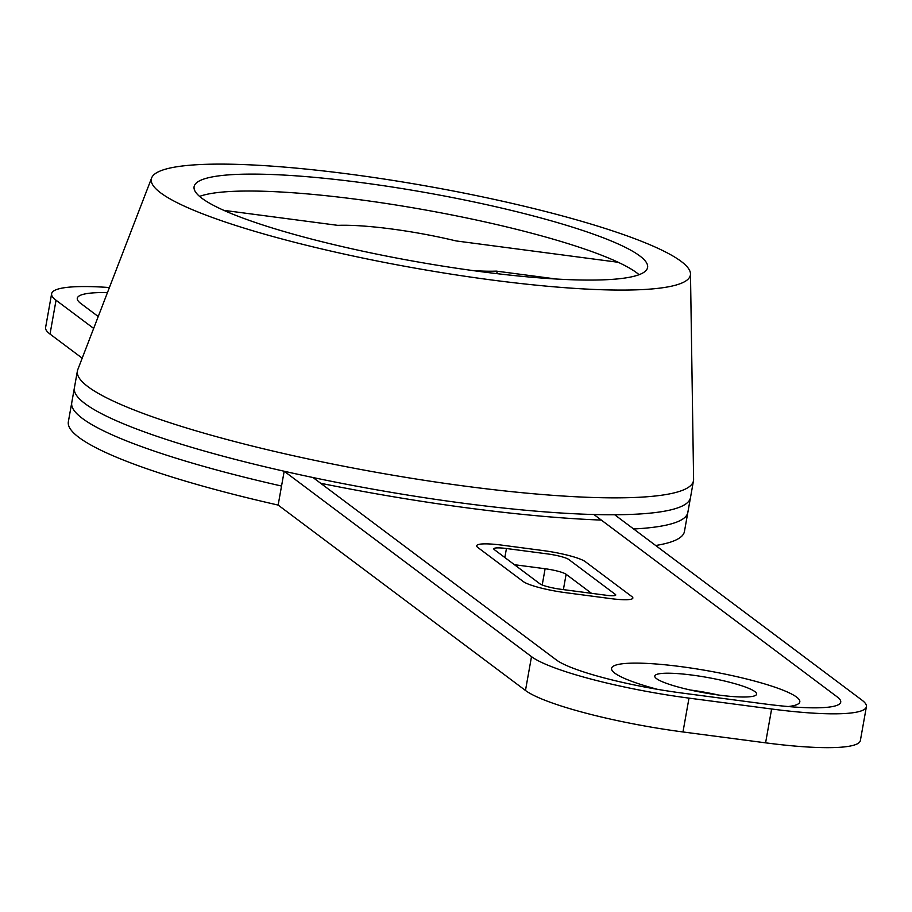 <?xml version="1.0" encoding="UTF-8"?>
<svg xmlns="http://www.w3.org/2000/svg" width="912" height="912" viewBox="0 0 912 912"><rect width="100%" height="100%" fill="white"/><g stroke="black" fill="none" stroke-linecap="round" stroke-linejoin="round"><path stroke-width="1.37" d="M615.304 594.373L568.746 559.478A17.385 2.633 10.1 0 0 547.747 553.949L506.445 548.511A17.385 2.633 10.1 0 0 493.802 548.819A17.385 2.633 10.1 0 0 494.395 549.685L539.824 583.748A17.385 2.633 10.1 0 0 560.823 589.277L606.263 595.262A13.042 1.972 10.1 0 0 615.748 595.034A13.042 1.972 10.1 0 0 615.304 594.373L568.746 559.478A17.385 2.633 10.1 0 0 547.747 553.949L506.445 548.511A17.385 2.633 10.1 0 0 493.802 548.819A17.385 2.633 10.1 0 0 494.395 549.685L539.824 583.748A17.385 2.633 10.1 0 0 560.823 589.277L606.263 595.262A13.042 1.972 10.1 0 0 615.748 595.034A13.042 1.972 10.1 0 0 615.304 594.373L615.098 595.49L615.304 594.373M591.512 593.313L566.113 574.286A17.385 2.633 10.1 0 0 545.114 568.746L514.425 564.71M754.851 691.581A51.71 7.82 10.1 0 0 699.652 676.168A51.71 7.82 10.1 0 0 654.782 676.043A51.71 7.82 10.1 0 0 704.315 692.812A51.71 7.82 10.1 0 0 756.607 694.18A51.71 7.82 10.1 0 0 754.851 691.581A51.71 7.82 10.1 0 0 699.652 676.168A51.71 7.82 10.1 0 0 654.782 676.043A51.71 7.82 10.1 0 0 704.315 692.812A51.71 7.82 10.1 0 0 756.607 694.18A51.71 7.82 10.1 0 0 754.851 691.581M718.451 695.012A51.71 7.82 10.1 0 0 690.293 690.008M151.643 177.908A273.782 41.416 -169.9 0 1 428.104 186.322A273.782 41.416 -169.9 0 1 690.487 273.896A273.782 41.416 -169.9 0 1 491.34 279.938A273.782 41.416 -169.9 0 1 151.643 177.908L77.771 369.656A312.896 47.333 10.1 0 0 77.395 370.99A312.896 47.333 10.1 0 0 466.009 486.267A312.896 47.333 10.1 0 0 693.485 480.738L690.475 497.656A312.896 47.333 -169.9 0 1 593.906 514.516L837.193 696.893A104.299 15.778 -169.9 0 1 840.727 702.126A104.299 15.778 -169.9 0 1 764.906 703.973L682.29 693.086A104.299 15.778 -169.9 0 1 556.286 659.9L312.987 477.523A312.896 47.333 -169.9 0 1 74.385 387.908L71.752 402.716A312.896 47.333 -169.9 0 0 281.546 486.039M866.4 706.697L860.369 740.533A130.37 19.722 -169.9 0 1 765.59 742.835L682.974 731.96A130.37 19.722 -169.9 0 1 525.472 690.475L278.149 505.077L284.179 471.242L531.502 656.64A130.37 19.722 -169.9 0 0 688.993 698.125L771.62 709A130.37 19.722 -169.9 0 0 866.4 706.697A130.37 19.722 -169.9 0 0 861.977 700.154L614.665 514.756A312.896 47.333 -169.9 0 0 690.475 497.656L687.83 512.453A312.896 47.333 -169.9 0 1 633.623 528.983M80.837 303.491A104.299 15.778 -169.9 0 1 77.292 298.258A104.299 15.778 -169.9 0 1 107.456 292.592A104.299 15.778 10.1 0 0 77.292 298.258A104.299 15.778 10.1 0 0 80.837 303.491L98.234 316.532L80.837 303.491M320.636 483.257L556.286 659.9A104.299 15.778 10.1 0 0 657.415 689.324A95.6 14.467 -169.9 0 1 611.564 668.348A95.6 14.467 -169.9 0 1 708.225 670.867A95.6 14.467 -169.9 0 1 799.813 701.875A95.6 14.467 -169.9 0 1 788.173 706.538A104.299 15.778 10.1 0 0 840.727 702.126A104.299 15.778 10.1 0 0 837.193 696.893L601.327 520.079A338.968 51.277 -169.9 0 1 320.636 483.257M284.179 471.242A312.896 47.333 -169.9 0 1 74.385 387.908A312.896 47.333 -169.9 0 0 374.125 489.379A312.896 47.333 -169.9 0 0 690.475 497.656L684.445 531.479A312.896 47.333 -169.9 0 1 655.671 545.501M93.662 328.423L56.042 300.23A130.37 19.722 -169.9 0 1 51.631 293.687A130.37 19.722 -169.9 0 1 109.406 287.542M82.194 358.177L50.023 334.066A130.37 19.722 -169.9 0 1 45.6 327.522L51.631 293.687M278.149 505.077A312.896 47.333 -169.9 0 1 68.354 421.743L77.395 370.99M477.865 547.508L523.294 581.571A34.77 5.255 -169.9 0 0 565.303 592.629L610.744 598.614A30.415 4.606 -169.9 0 0 632.86 598.078A30.415 4.606 -169.9 0 0 631.822 596.551L585.276 561.655A34.77 5.255 -169.9 0 0 543.278 550.597L501.965 545.148A34.77 5.255 -169.9 0 0 476.691 545.764A34.77 5.255 -169.9 0 0 477.865 547.508M223.782 210.341L337.793 225.355A99.955 15.116 -169.9 0 1 456.091 240.928L618.199 262.28M556.411 279.038L496.367 271.126A99.955 15.116 -169.9 0 1 473.111 270.602M497.576 273.725L496.367 271.126M693.485 480.738A312.896 47.333 10.1 0 0 693.599 479.347L690.487 273.896M639.791 255.93A230.326 34.838 10.1 0 0 393.961 187.291A230.326 34.838 10.1 0 0 194.096 186.709A230.326 34.838 10.1 0 0 414.732 261.391A230.326 34.838 10.1 0 0 647.6 267.49A230.326 34.838 10.1 0 0 639.791 255.93M639.095 274.694A230.326 34.838 10.1 0 0 636.781 272.848A230.326 34.838 10.1 0 0 419.144 208.871A230.326 34.838 10.1 0 0 199.591 196.411M563.388 589.608L566.113 574.286M506.445 548.511L504.838 557.517L506.445 548.511M542.218 584.968L545.114 568.746M531.502 656.64L525.472 690.475M688.993 698.125L682.974 731.96M771.62 709L765.59 742.835M56.042 300.23L50.023 334.066"/></g></svg>
